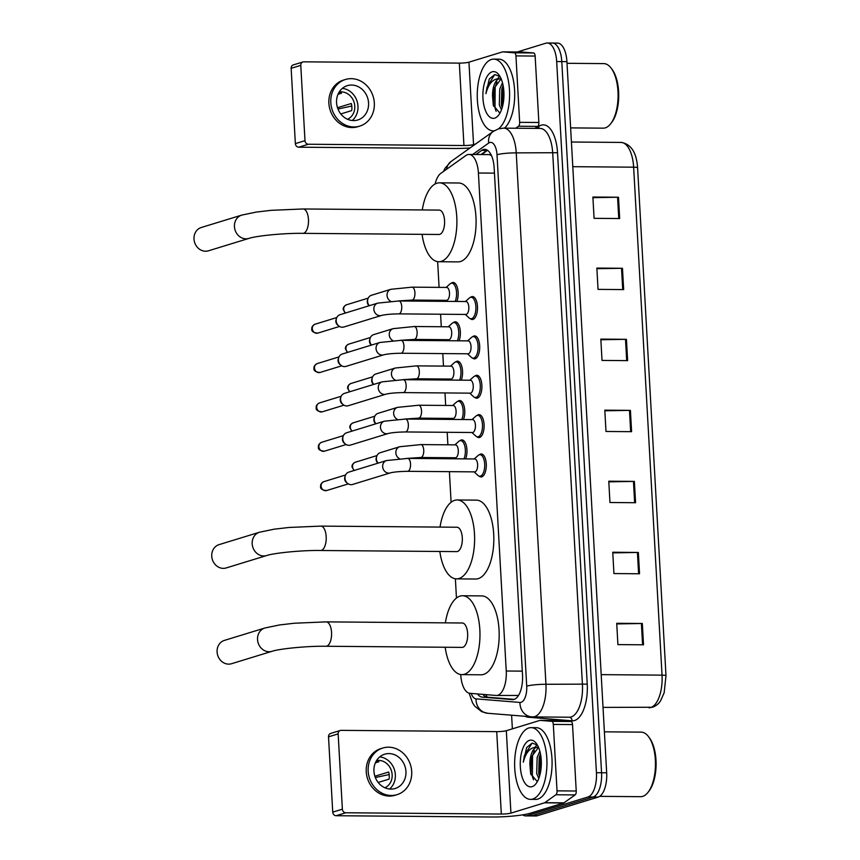 <?xml version="1.0" encoding="UTF-8"?>
<svg xmlns="http://www.w3.org/2000/svg" width="860" height="860" viewBox="0 0 860 860"><rect width="100%" height="100%" fill="white"/><g stroke="black" fill="none" stroke-linecap="round" stroke-linejoin="round"><path stroke-width="1.29" d="M459.992 440.696A11.481 5.171 90.5 0 1 461.175 440.008A11.481 5.171 90.5 0 1 461.906 439.901A11.481 5.171 90.5 0 1 466.55 446.619A11.481 5.171 90.5 0 1 465.668 458.885M457.789 401.33A11.481 5.171 90.5 0 1 458.971 400.652A11.481 5.171 90.5 0 1 459.702 400.545A11.481 5.171 90.5 0 1 464.346 407.264A11.481 5.171 90.5 0 1 463.475 419.529M455.585 361.974A11.481 5.171 90.5 0 1 456.767 361.297A11.481 5.171 90.5 0 1 457.498 361.189A11.481 5.171 90.5 0 1 462.142 367.908A11.481 5.171 90.5 0 1 461.272 380.163M453.392 322.618A11.481 5.171 90.5 0 1 454.575 321.93A11.481 5.171 90.5 0 1 455.295 321.823A11.481 5.171 90.5 0 1 459.95 328.552A11.481 5.171 90.5 0 1 459.068 340.807M451.188 283.262A11.481 5.171 90.5 0 1 452.371 282.575A11.481 5.171 90.5 0 1 453.102 282.467A11.481 5.171 90.5 0 1 457.746 289.186A11.481 5.171 90.5 0 1 456.864 301.452M470.517 297.345A11.481 5.171 90.5 0 1 471.699 296.668A11.481 5.171 90.5 0 1 472.43 296.56A11.481 5.171 90.5 0 1 477.504 307.267A11.481 5.171 90.5 0 1 472.968 319.404A11.481 5.171 90.5 0 1 472.248 319.512A11.481 5.171 90.5 0 1 470.345 318.684M472.721 336.712A11.481 5.171 90.5 0 1 473.903 336.023A11.481 5.171 90.5 0 1 474.634 335.916A11.481 5.171 90.5 0 1 479.708 346.623A11.481 5.171 90.5 0 1 475.171 358.76A11.481 5.171 90.5 0 1 474.44 358.867A11.481 5.171 90.5 0 1 472.548 358.039M479.321 454.779A11.481 5.171 90.5 0 1 480.503 454.101A11.481 5.171 90.5 0 1 481.235 453.994A11.481 5.171 90.5 0 1 486.308 464.701A11.481 5.171 90.5 0 1 481.772 476.838A11.481 5.171 90.5 0 1 481.041 476.945A11.481 5.171 90.5 0 1 479.149 476.117M477.117 415.423A11.481 5.171 90.5 0 1 478.3 414.746A11.481 5.171 90.5 0 1 479.031 414.627A11.481 5.171 90.5 0 1 484.105 425.334A11.481 5.171 90.5 0 1 479.568 437.471A11.481 5.171 90.5 0 1 478.848 437.579A11.481 5.171 90.5 0 1 476.945 436.762M474.924 376.067A11.481 5.171 90.5 0 1 476.107 375.379A11.481 5.171 90.5 0 1 476.827 375.272A11.481 5.171 90.5 0 1 481.901 385.979A11.481 5.171 90.5 0 1 477.375 398.115A11.481 5.171 90.5 0 1 476.644 398.223A11.481 5.171 90.5 0 1 474.741 397.406M518.494 695.439L496.435 695.471A21.521 9.696 -89.5 0 0 497.811 695.267A21.521 9.696 -89.5 0 0 506.239 671.004L478.407 173.01A21.521 9.696 -89.5 0 0 468.947 154.445A21.521 9.696 -89.5 0 0 465.926 155.488L440.804 173.376A21.521 9.696 -89.5 0 0 435.096 183.986M460.734 674.541L460.745 674.756A21.521 9.696 -89.5 0 0 469.872 693.311L496.112 695.461A21.521 9.696 -89.5 0 0 496.435 695.471M491.447 155.574L489.372 154.606L468.947 154.445M437.654 261.644L439.084 287.369M439.815 300.29L439.868 301.312M440.589 314.223L441.287 326.736M442.008 339.646L442.072 340.667M442.792 353.589L443.491 366.091M444.212 379.013L444.265 380.023M444.986 392.945L445.684 405.447M446.415 418.368L446.469 419.39M447.189 432.3L447.888 444.803M448.608 457.724L448.673 458.745M449.393 471.656L451.102 502.272M455.381 578.78L456.456 598.033M477.483 693.934A21.521 9.696 -89.5 0 0 482.213 697.137L512.388 699.61A21.521 9.696 -89.5 0 0 512.711 699.621A21.521 9.696 -89.5 0 0 514.076 699.416A21.521 9.696 -89.5 0 0 522.514 675.154L494.156 167.904A21.521 9.696 -89.5 0 0 484.696 149.339A21.521 9.696 -89.5 0 0 481.675 150.382L475.902 154.499M517.247 51.976L545.853 43.204A21.521 9.696 90.5 0 1 547.229 43A21.521 9.696 90.5 0 1 556.678 61.565L596.432 772.71A21.521 9.696 90.5 0 1 587.993 796.983L527.008 815.678A21.521 9.696 90.5 0 1 525.643 815.882A21.521 9.696 90.5 0 1 522.719 814.85M512.366 728.85L511.603 715.219M550.98 43.247A21.521 9.696 90.5 0 1 552.346 43.043L557.463 43.086A21.521 9.696 90.5 0 1 566.923 61.651L606.676 772.796A21.521 9.696 90.5 0 1 598.237 797.059L537.253 815.764L532.136 815.721A21.521 9.696 90.5 0 1 530.76 815.925A21.521 9.696 90.5 0 0 532.136 815.721L593.12 797.016L532.136 815.721L527.008 815.678M606.676 772.796L601.559 772.753A21.521 9.696 90.5 0 1 593.12 797.016A21.521 9.696 90.5 0 0 601.559 772.753L561.795 61.608L601.559 772.753L596.432 772.71M552.346 43.043A21.521 9.696 90.5 0 1 561.795 61.608A21.521 9.696 90.5 0 0 552.346 43.043L547.229 43M481.019 154.542L486.803 150.425A21.521 9.696 90.5 0 1 487.254 150.124M514.194 699.374L487.33 697.18A21.521 9.696 90.5 0 1 482.901 694.375M592.916 197.671L617.566 197.241A5.74 0.72 -3.2 0 1 618.49 197.23L592.884 197.026L594.077 218.332L619.684 218.548L618.49 197.23M596.894 268.707L621.533 268.288A5.74 0.72 -3.2 0 1 622.468 268.277L596.861 268.073L598.044 289.379L623.661 289.594L622.468 268.277M600.861 339.754L625.51 339.324A5.74 0.72 -3.2 0 1 626.435 339.324L600.828 339.109L602.021 360.426L627.628 360.63L626.435 339.324M616.749 623.93L641.399 623.5A5.74 0.72 -3.2 0 1 642.323 623.5L616.717 623.285L617.91 644.602L643.516 644.807L642.323 623.5M612.782 552.883L637.421 552.453A5.74 0.72 -3.2 0 1 638.356 552.453L612.75 552.238L613.933 573.555L639.539 573.77L638.356 552.453M608.805 481.847L633.454 481.417A5.74 0.72 -3.2 0 1 634.379 481.406L608.772 481.202L609.966 502.509L635.572 502.724L634.379 481.406M604.838 410.8L629.477 410.37A5.74 0.72 -3.2 0 1 630.412 410.37L604.806 410.156L605.988 431.473L631.595 431.677L630.412 410.37M537.253 815.764A21.521 9.696 90.5 0 1 535.887 815.968L525.643 815.882M559.269 720.54A3.59 1.612 90.5 0 1 559.322 720.54A3.59 1.612 90.5 0 1 559.376 720.54L570.997 721.497A3.59 1.612 90.5 0 1 572.524 724.582L553.313 724.421L557.033 790.856L576.232 791.007A3.59 1.612 90.5 0 1 575.103 794.919L563.977 802.842A3.59 1.612 90.5 0 1 563.708 802.982L530.136 813.27A28.692 3.612 -3.2 0 1 491.694 817L336.131 815.721A3.59 3.171 -107 0 1 332.734 812.141L342.366 809.185A3.59 3.171 73 0 0 345.763 812.764L501.326 814.044A7.17 0.903 176.8 0 0 510.937 813.119L544.498 802.821A3.59 1.612 -89.5 0 0 544.778 802.681L555.904 794.758A3.59 1.612 -89.5 0 0 557.033 790.856M572.524 724.582L576.232 791.007M553.313 724.421A3.59 1.612 -89.5 0 0 551.797 721.336L540.177 720.379A3.59 1.612 -89.5 0 0 540.123 720.379A3.59 1.612 -89.5 0 0 539.886 720.411L506.325 730.71A7.17 0.903 176.8 0 1 496.714 731.634L341.151 730.355A3.59 3.171 73 0 0 338.152 733.881L328.52 736.837L332.734 812.141M328.52 736.837A3.59 3.171 -107 0 1 330.67 733.429L340.302 730.484M338.152 733.881L342.366 809.185M373.939 771.205A17.931 15.845 73 0 0 395.191 788.48A17.931 15.845 73 0 0 405.941 771.474A17.931 15.845 73 0 0 384.678 754.198A17.931 15.845 73 0 0 373.939 771.205M389.569 789.018A17.931 15.845 73 0 0 395.353 774.72A17.931 15.845 73 0 0 379.722 756.897M378.163 782.46L389.053 779.128A14.34 12.674 -107 0 0 389.257 775.58A14.34 12.674 -107 0 0 388.656 772.022L374.874 776.247M384.925 787.782A14.34 12.674 73 0 0 392.149 774.688A14.34 12.674 73 0 0 376.562 760.53M382.786 748.028L380.862 748.608A24.381 21.554 73 0 0 366.252 771.753A24.381 21.554 73 0 0 395.159 795.242L397.083 794.651A24.381 21.554 73 0 0 411.704 771.517A24.381 21.554 73 0 0 382.786 748.028A24.381 21.554 73 0 0 368.177 771.162A24.381 21.554 73 0 0 397.083 794.651M375.336 777.547L389.171 774.538M375.368 762.82L378.894 761.745A14.34 12.674 -107 0 0 376.132 761.272M604.386 731.828L641.173 732.129A32.271 14.555 90.5 0 1 648.483 736.611L649.429 737.858A30.842 13.91 90.5 0 1 648.988 791.092L648.032 792.329A32.271 14.555 90.5 0 1 642.689 796.382A32.271 14.555 90.5 0 1 640.635 796.683L599.721 796.349M648.483 736.611A32.271 14.555 90.5 0 1 648.032 792.329M528.803 727.979A35.862 16.168 90.5 0 1 531.093 727.646A35.862 16.168 90.5 0 1 546.938 761.1A35.862 16.168 90.5 0 1 532.781 799.026A35.862 16.168 90.5 0 1 530.502 799.359A35.862 16.168 90.5 0 1 514.645 765.905A35.862 16.168 90.5 0 1 528.803 727.979M531.093 727.646L536.21 727.678A35.862 16.168 90.5 0 1 552.066 761.143A35.862 16.168 90.5 0 1 537.898 799.069A35.862 16.168 90.5 0 1 535.619 799.402L530.502 799.359M540.467 753.865L539.177 757.509L538.715 773.57L539.575 776.171M539.854 751.242L537.145 757.509L536.683 773.548L538.822 778.408M538.424 747.469L531.05 757.445L529.9 764.637L530.652 773.742L536.823 781.095M529.9 764.637A16.211 7.31 90.5 0 1 536.296 747.501A16.211 7.31 90.5 0 1 536.876 747.372L538.521 747.351M538.586 747.512L537.403 747.351M532.093 786.663A23.381 10.546 90.5 0 1 520.332 766.712A23.381 10.546 90.5 0 1 529.502 740.342A23.381 10.546 90.5 0 1 536.285 743.362A23.381 10.546 90.5 0 1 535.952 783.729A23.381 10.546 90.5 0 1 532.093 786.663M537.36 744.996L532.125 743.104L526.664 747.534L523.288 762.207C525.772 752.543 530.018 747.555 536.059 747.243L536.876 747.372M539.489 756.467L539.026 774.656M537.07 744.728L535.027 747.243M531.351 756.402L530.932 774.774M540.746 755.456L540.015 774.538M534.339 750.393L532.555 755.628L532.372 776.558L533.501 779.816M532.05 743.126L524.428 755.564L523.288 762.207M224.406 640.399A12.191 10.771 73 0 0 217.096 651.966A12.191 10.771 73 0 0 231.555 663.716L271.997 651.31A12.191 10.771 -107 0 1 257.538 639.571A12.191 10.771 -107 0 1 264.848 628.004L224.406 640.399M271.997 651.31C279.167 648.827 307.009 645.924 325.994 646.258L462.089 647.386A12.191 5.493 -89.5 0 0 462.863 647.268A12.191 5.493 -89.5 0 0 467.679 634.368A12.191 5.493 -89.5 0 0 462.293 622.995L326.187 621.877L294.292 623.231L279.414 624.973L264.848 628.004M445.373 622.855A39.453 17.791 90.5 0 1 460.003 596.12A39.453 17.791 90.5 0 1 462.519 595.743A39.453 17.791 90.5 0 1 479.955 632.551A39.453 17.791 90.5 0 1 464.378 674.261A39.453 17.791 90.5 0 1 461.863 674.638A39.453 17.791 90.5 0 1 445.179 647.247M462.519 595.743L481.718 595.905A39.453 17.791 90.5 0 1 499.165 632.702A39.453 17.791 90.5 0 1 483.578 674.423A39.453 17.791 90.5 0 1 481.073 674.799L461.863 674.638M219.042 544.638A12.191 10.771 73 0 0 211.743 556.205A12.191 10.771 73 0 0 226.191 567.944L266.643 555.549A12.191 10.771 -107 0 1 252.184 543.799A12.191 10.771 -107 0 1 259.494 532.232L219.042 544.638M266.643 555.549C273.813 553.055 301.656 550.153 320.629 550.497L456.735 551.615A12.191 5.493 -89.5 0 0 457.509 551.496A12.191 5.493 -89.5 0 0 462.325 538.607A12.191 5.493 -89.5 0 0 456.94 527.234L320.834 526.105L288.938 527.47L274.06 529.201L259.494 532.232M440.019 527.094A39.453 17.791 90.5 0 1 454.65 500.348A39.453 17.791 90.5 0 1 457.165 499.972A39.453 17.791 90.5 0 1 474.602 536.78A39.453 17.791 90.5 0 1 459.025 578.5A39.453 17.791 90.5 0 1 456.51 578.866A39.453 17.791 90.5 0 1 439.825 551.475M457.165 499.972L476.365 500.133A39.453 17.791 90.5 0 1 493.812 536.941A39.453 17.791 90.5 0 1 478.224 578.651A39.453 17.791 90.5 0 1 475.72 579.027L456.51 578.866M201.315 227.492A12.191 10.771 73 0 0 194.005 239.058A12.191 10.771 73 0 0 208.464 250.808L248.905 238.403A12.191 10.771 -107 0 1 234.447 226.664A12.191 10.771 -107 0 1 241.757 215.097L201.315 227.492M248.905 238.403C256.087 235.919 283.929 233.017 302.903 233.35L439.008 234.479A12.191 5.493 -89.5 0 0 439.783 234.361A12.191 5.493 -89.5 0 0 444.598 221.461A12.191 5.493 -89.5 0 0 439.202 210.087L303.107 208.969L271.201 210.324L256.334 212.065L241.757 215.097M422.292 209.947A39.453 17.791 90.5 0 1 436.923 183.212A39.453 17.791 90.5 0 1 439.428 182.836A39.453 17.791 90.5 0 1 456.875 219.644A39.453 17.791 90.5 0 1 441.287 261.354A39.453 17.791 90.5 0 1 438.783 261.73A39.453 17.791 90.5 0 1 422.088 234.339M439.428 182.836L458.638 182.997A39.453 17.791 90.5 0 1 476.075 219.794A39.453 17.791 90.5 0 1 460.498 261.515A39.453 17.791 90.5 0 1 457.982 261.892L438.783 261.73M474.376 459.014A6.45 2.913 90.5 0 1 474.784 458.96A6.45 2.913 90.5 0 1 477.644 464.981A6.45 2.913 90.5 0 1 475.096 471.807A6.45 2.913 90.5 0 1 474.688 471.871L407.597 471.312C399.728 471.43 393.977 471.957 390.311 472.892A6.45 5.708 -107 0 1 382.657 466.679A6.45 5.708 -107 0 1 382.646 466.27A6.45 5.708 -107 0 1 386.527 460.551L348.848 472.108A6.45 5.708 -107 0 0 345.279 475.784A6.45 5.708 -107 0 0 344.978 478.235A6.45 5.708 -107 0 0 347.623 483.406A6.45 5.708 -107 0 0 351.095 484.674A6.45 5.708 -107 0 0 352.632 484.449L390.311 472.892M474.215 458.95L478.106 455.488A10.761 4.848 90.5 0 1 479.267 454.8A10.761 4.848 90.5 0 1 479.944 454.693A10.761 4.848 90.5 0 1 484.707 464.733A10.761 4.848 90.5 0 1 480.45 476.117A10.761 4.848 90.5 0 1 479.772 476.214A10.761 4.848 90.5 0 1 477.934 475.397L474.107 471.861M347.623 483.406L346.558 482.567A4.665 4.117 -107 0 1 344.656 478.837A4.665 4.117 -107 0 1 344.871 477.063L345.279 475.784M472.183 419.659A6.45 2.913 90.5 0 1 472.591 419.605A6.45 2.913 90.5 0 1 475.44 425.625A6.45 2.913 90.5 0 1 472.892 432.451A6.45 2.913 90.5 0 1 472.484 432.505L405.393 431.956C397.535 432.075 391.773 432.601 388.118 433.537A6.45 5.708 -107 0 1 380.464 427.323A6.45 5.708 -107 0 1 380.453 426.915A6.45 5.708 -107 0 1 384.334 421.196L346.644 432.752A6.45 5.708 -107 0 0 343.075 436.428A6.45 5.708 -107 0 0 342.774 438.869A6.45 5.708 -107 0 0 345.419 444.05A6.45 5.708 -107 0 0 348.891 445.319A6.45 5.708 -107 0 0 350.428 445.093L388.118 433.537M472.022 419.594L475.902 416.122A10.761 4.848 90.5 0 1 477.063 415.444A10.761 4.848 90.5 0 1 477.752 415.337A10.761 4.848 90.5 0 1 482.503 425.377A10.761 4.848 90.5 0 1 478.257 436.751A10.761 4.848 90.5 0 1 477.569 436.858A10.761 4.848 90.5 0 1 475.741 436.041L471.914 432.505M345.419 444.05L344.355 443.212A4.665 4.117 -107 0 1 342.452 439.481A4.665 4.117 -107 0 1 342.667 437.708L343.075 436.428M469.979 380.303A6.45 2.913 90.5 0 1 470.388 380.238A6.45 2.913 90.5 0 1 473.247 386.269A6.45 2.913 90.5 0 1 470.689 393.095A6.45 2.913 90.5 0 1 470.28 393.149L403.19 392.601C395.331 392.719 389.569 393.246 385.914 394.181A6.45 5.708 -107 0 1 378.26 387.957A6.45 5.708 -107 0 1 378.25 387.559A6.45 5.708 -107 0 1 382.13 381.84L344.441 393.385A6.45 5.708 -107 0 0 340.882 397.062A6.45 5.708 -107 0 0 340.582 399.513A6.45 5.708 -107 0 0 343.215 404.684A6.45 5.708 -107 0 0 346.698 405.952A6.45 5.708 -107 0 0 348.236 405.737L385.914 394.181M469.818 380.238L473.699 376.766A10.761 4.848 90.5 0 1 474.86 376.078A10.761 4.848 90.5 0 1 475.548 375.981A10.761 4.848 90.5 0 1 480.299 386.022A10.761 4.848 90.5 0 1 476.053 397.395A10.761 4.848 90.5 0 1 475.365 397.492A10.761 4.848 90.5 0 1 473.537 396.675L469.71 393.149M343.215 404.684L342.162 403.856A4.665 4.117 -107 0 1 340.248 400.115A4.665 4.117 -107 0 1 340.474 398.352L340.882 397.062M467.775 340.947A6.45 2.913 90.5 0 1 468.184 340.882A6.45 2.913 90.5 0 1 471.043 346.902A6.45 2.913 90.5 0 1 468.496 353.729A6.45 2.913 90.5 0 1 468.087 353.793L400.996 353.245C393.127 353.352 387.376 353.879 383.71 354.825A6.45 5.708 -107 0 1 376.056 348.601A6.45 5.708 -107 0 1 376.046 348.203A6.45 5.708 -107 0 1 379.926 342.473L342.248 354.03A6.45 5.708 -107 0 0 338.679 357.706A6.45 5.708 -107 0 0 338.378 360.157A6.45 5.708 -107 0 0 341.012 365.328A6.45 5.708 -107 0 0 344.494 366.596A6.45 5.708 -107 0 0 346.032 366.371L383.71 354.825M467.614 340.882L471.506 337.41A10.761 4.848 90.5 0 1 472.656 336.722A10.761 4.848 90.5 0 1 473.344 336.625A10.761 4.848 90.5 0 1 478.106 346.666A10.761 4.848 90.5 0 1 473.849 358.039A10.761 4.848 90.5 0 1 473.172 358.136A10.761 4.848 90.5 0 1 471.334 357.319L467.507 353.793M341.012 365.328L339.958 364.5A4.665 4.117 -107 0 1 338.055 360.759A4.665 4.117 -107 0 1 338.27 358.996L338.679 357.706M465.582 301.591A6.45 2.913 90.5 0 1 465.991 301.527A6.45 2.913 90.5 0 1 468.84 307.547A6.45 2.913 90.5 0 1 466.292 314.373A6.45 2.913 90.5 0 1 465.883 314.438L398.793 313.879C390.935 313.997 385.173 314.523 381.517 315.459A6.45 5.708 -107 0 1 373.863 309.245A6.45 5.708 -107 0 1 373.853 308.848A6.45 5.708 -107 0 1 377.733 303.118L340.044 314.674A6.45 5.708 -107 0 0 336.475 318.35A6.45 5.708 -107 0 0 336.174 320.801A6.45 5.708 -107 0 0 338.818 325.972A6.45 5.708 -107 0 0 342.291 327.241A6.45 5.708 -107 0 0 343.828 327.015L381.517 315.459M465.41 301.516L469.302 298.054A10.761 4.848 90.5 0 1 470.463 297.366A10.761 4.848 90.5 0 1 471.14 297.259A10.761 4.848 90.5 0 1 475.902 307.3A10.761 4.848 90.5 0 1 471.656 318.684A10.761 4.848 90.5 0 1 470.968 318.781A10.761 4.848 90.5 0 1 469.141 317.963L465.314 314.427M338.818 325.972L337.754 325.134A4.665 4.117 -107 0 1 335.851 321.404A4.665 4.117 -107 0 1 336.067 319.63L336.475 318.35M455.048 444.932A6.45 2.913 90.5 0 1 455.456 444.867A6.45 2.913 90.5 0 1 458.315 450.898A6.45 2.913 90.5 0 1 455.757 457.713A6.45 2.913 90.5 0 1 455.348 457.778L420.776 457.498L406.887 458.401M454.886 444.867L458.767 441.395A10.761 4.848 90.5 0 1 459.928 440.707A10.761 4.848 90.5 0 1 460.616 440.61A10.761 4.848 90.5 0 1 465.023 447.2A10.761 4.848 90.5 0 1 463.948 458.875M377.981 463.164L377.991 463.175A4.665 4.117 -107 0 1 376.078 459.423A4.665 4.117 -107 0 1 376.293 457.66L376.702 456.37A6.45 5.708 -107 0 1 380.27 452.693L399.717 446.727L420.884 444.588A6.45 2.913 90.5 0 1 423.7 449.758A6.45 2.913 90.5 0 1 421.196 457.434A6.45 2.913 90.5 0 1 420.776 457.498M378.131 463.131A6.45 5.708 -107 0 1 376.702 456.37M452.844 405.576A6.45 2.913 90.5 0 1 453.252 405.512A6.45 2.913 90.5 0 1 456.112 411.531A6.45 2.913 90.5 0 1 453.564 418.358A6.45 2.913 90.5 0 1 453.156 418.422L418.583 418.132L404.694 419.046M452.683 405.512L456.574 402.039A10.761 4.848 90.5 0 1 457.735 401.351A10.761 4.848 90.5 0 1 458.412 401.254A10.761 4.848 90.5 0 1 462.831 407.844A10.761 4.848 90.5 0 1 461.755 419.508M375.777 423.797L375.788 423.808A4.665 4.117 -107 0 1 373.874 420.067A4.665 4.117 -107 0 1 374.089 418.293L374.498 417.014A6.45 5.708 -107 0 1 378.067 413.337L397.513 407.371L418.691 405.232A6.45 2.913 90.5 0 1 421.497 410.392A6.45 2.913 90.5 0 1 418.992 418.078A6.45 2.913 90.5 0 1 418.583 418.132M375.927 423.765A6.45 5.708 -107 0 1 374.498 417.014M450.651 366.209A6.45 2.913 90.5 0 1 451.059 366.156A6.45 2.913 90.5 0 1 453.908 372.176A6.45 2.913 90.5 0 1 451.36 379.002A6.45 2.913 90.5 0 1 450.952 379.066L416.38 378.776L402.491 379.69M450.489 366.145L454.37 362.683A10.761 4.848 90.5 0 1 455.531 361.995A10.761 4.848 90.5 0 1 456.208 361.888A10.761 4.848 90.5 0 1 460.627 368.488A10.761 4.848 90.5 0 1 459.552 380.152M373.595 384.452L373.584 384.441A4.665 4.117 -107 0 1 371.671 380.711A4.665 4.117 -107 0 1 371.896 378.938L372.305 377.658A6.45 5.708 -107 0 1 375.863 373.982L395.32 368.015L416.487 365.865A6.45 2.913 90.5 0 1 419.293 371.036A6.45 2.913 90.5 0 1 416.788 378.722A6.45 2.913 90.5 0 1 416.38 378.776M373.735 384.409A6.45 5.708 -107 0 1 372.305 377.658M448.447 326.854A6.45 2.913 90.5 0 1 448.856 326.8A6.45 2.913 90.5 0 1 451.715 332.82A6.45 2.913 90.5 0 1 449.156 339.646A6.45 2.913 90.5 0 1 448.748 339.7L414.176 339.421L400.287 340.323M448.286 326.789L452.166 323.317A10.761 4.848 90.5 0 1 453.327 322.64A10.761 4.848 90.5 0 1 454.015 322.532A10.761 4.848 90.5 0 1 458.423 329.122A10.761 4.848 90.5 0 1 457.348 340.796M371.391 345.096L371.38 345.086A4.665 4.117 -107 0 1 369.467 341.345A4.665 4.117 -107 0 1 369.692 339.582L370.101 338.302A6.45 5.708 -107 0 1 373.67 334.626L393.117 328.66L414.284 326.51A6.45 2.913 90.5 0 1 417.089 331.68A6.45 2.913 90.5 0 1 414.595 339.356A6.45 2.913 90.5 0 1 414.176 339.421M371.531 345.053A6.45 5.708 -107 0 1 370.101 338.302M446.243 287.498A6.45 2.913 90.5 0 1 446.652 287.433A6.45 2.913 90.5 0 1 449.511 293.464A6.45 2.913 90.5 0 1 446.963 300.29A6.45 2.913 90.5 0 1 446.544 300.344L411.983 300.065L398.083 300.968M446.082 287.433L449.973 283.961A10.761 4.848 90.5 0 1 451.124 283.273A10.761 4.848 90.5 0 1 451.812 283.177A10.761 4.848 90.5 0 1 456.219 289.766A10.761 4.848 90.5 0 1 455.155 301.441M369.187 305.741L369.176 305.73A4.665 4.117 -107 0 1 367.274 301.989A4.665 4.117 -107 0 1 367.489 300.226L367.897 298.936A6.45 5.708 -107 0 1 371.466 295.26L390.913 289.293L412.09 287.154A6.45 2.913 90.5 0 1 414.896 292.325A6.45 2.913 90.5 0 1 412.392 300A6.45 2.913 90.5 0 1 411.983 300.065M369.327 305.698A6.45 5.708 -107 0 1 367.897 298.936M521.891 52.019A3.59 1.612 90.5 0 1 521.945 52.019A3.59 1.612 90.5 0 1 521.998 52.019L533.63 52.965A3.59 1.612 90.5 0 1 535.146 56.061L515.946 55.9L519.655 122.335L538.865 122.485A3.59 1.612 90.5 0 1 537.726 126.398L534.931 128.387M535.146 56.061L538.865 122.485M470.012 147.974A28.692 3.612 -3.2 0 1 454.316 148.479L298.753 147.2A3.59 3.171 -107 0 1 295.356 143.62L304.988 140.664A3.59 3.171 73 0 0 308.385 144.244L463.948 145.523A7.17 0.903 176.8 0 0 473.559 144.598L475.688 143.942M515.946 55.9A3.59 1.612 -89.5 0 0 514.42 52.815L502.799 51.858A3.59 1.612 -89.5 0 0 502.745 51.858A3.59 1.612 -89.5 0 0 502.519 51.89L468.947 62.178A7.17 0.903 176.8 0 1 459.337 63.113L303.773 61.834A3.59 3.171 73 0 0 300.774 65.36L291.142 68.316L295.356 143.62M291.142 68.316A3.59 3.171 -107 0 1 293.292 64.909L302.924 61.952M300.774 65.36L304.988 140.664M515.731 128.226L518.526 126.237A3.59 1.612 -89.5 0 0 519.655 122.335M336.561 102.684A17.931 15.845 73 0 0 357.825 119.959A17.931 15.845 73 0 0 368.564 102.942A17.931 15.845 73 0 0 347.311 85.667A17.931 15.845 73 0 0 336.561 102.684M352.191 120.497A17.931 15.845 73 0 0 357.975 106.199A17.931 15.845 73 0 0 342.344 88.376M340.786 113.939L351.675 110.607A14.34 12.674 -107 0 0 351.89 107.059A14.34 12.674 -107 0 0 351.278 103.501L337.496 107.726M347.548 119.26A14.34 12.674 73 0 0 354.771 106.167A14.34 12.674 73 0 0 339.195 92.009M345.419 79.496L343.484 80.087A24.381 21.554 73 0 0 328.875 103.221A24.381 21.554 73 0 0 357.781 126.721L359.716 126.13A24.381 21.554 73 0 0 374.326 102.996A24.381 21.554 73 0 0 345.419 79.496A24.381 21.554 73 0 0 330.799 102.641A24.381 21.554 73 0 0 359.716 126.13M337.969 109.026L351.794 106.016M337.991 94.299L341.517 93.213A14.34 12.674 -107 0 0 338.754 92.751M567.009 63.307L603.795 63.608A32.271 14.555 90.5 0 1 611.105 68.091L612.051 69.337A30.842 13.91 90.5 0 1 611.611 122.571L610.654 123.797A32.271 14.555 90.5 0 1 605.311 127.86A32.271 14.555 90.5 0 1 603.268 128.161L570.621 127.893M611.105 68.091A32.271 14.555 90.5 0 1 610.654 123.797M494.263 130.763A35.862 16.168 90.5 0 1 493.124 130.838A35.862 16.168 90.5 0 1 477.268 97.384A35.862 16.168 90.5 0 1 491.436 59.458A35.862 16.168 90.5 0 1 493.715 59.114A35.862 16.168 90.5 0 1 509.41 89.085A35.862 16.168 90.5 0 1 498.488 128.86M493.715 59.114L498.832 59.157A35.862 16.168 90.5 0 1 514.452 88.064A35.862 16.168 90.5 0 1 504.53 128.14M503.089 85.344L501.799 88.989L501.337 105.017L502.197 107.65M502.476 82.721L499.767 88.989L499.305 105.028L501.444 109.886M501.047 78.948L493.672 88.924L492.522 96.116L493.274 105.221L499.456 112.574M492.522 96.116A16.211 7.31 90.5 0 1 498.918 78.98A16.211 7.31 90.5 0 1 499.51 78.851L501.154 78.83M501.219 78.991L500.025 78.819M494.715 118.142A23.381 10.546 90.5 0 1 482.954 98.191A23.381 10.546 90.5 0 1 492.124 71.821A23.381 10.546 90.5 0 1 498.908 74.841A23.381 10.546 90.5 0 1 498.574 115.208A23.381 10.546 90.5 0 1 494.715 118.142M499.983 76.475L494.747 74.583L489.286 79.002L485.911 93.686C488.394 84.022 492.651 79.034 498.682 78.722L499.51 78.851M502.111 87.946L501.649 106.135M499.692 76.207L497.65 78.712M493.973 87.87L493.554 106.253M503.369 86.935L502.638 106.016M496.962 81.861L495.177 87.107L494.994 108.037L496.123 111.284M494.672 74.605L487.05 87.043L485.911 93.686M485.889 694.622A21.521 19.199 94.7 0 0 487.265 697.17M522.289 671.133L506.239 671.004M494.446 173.139L478.407 173.01M471.215 693.418A14.34 6.471 -89.5 0 0 476.021 698.857L519.967 702.459A14.34 6.471 -89.5 0 0 521.096 702.33A14.34 6.471 -89.5 0 0 526.718 686.151L497.005 154.746A14.34 6.471 -89.5 0 0 489.791 142.502A14.34 6.471 -89.5 0 0 488.695 143.061L472.667 154.477M497.005 154.746A14.34 1.806 176.8 0 1 516.236 152.876L545.939 684.291A28.692 12.932 90.5 0 1 534.694 716.638A28.692 12.932 90.5 0 1 532.867 716.917L569.352 717.218A28.692 12.932 -89.5 0 0 571.18 716.939A28.692 12.932 -89.5 0 0 582.435 684.592L552.722 153.177A28.692 12.932 -89.5 0 0 540.123 128.43L503.627 128.129A28.692 12.932 90.5 0 1 516.236 152.876L557.527 152.714L587.24 684.119L545.939 684.291A14.34 1.806 176.8 0 0 526.718 686.151M503.627 128.129L498.392 128.893L493.167 131.483A14.34 12.169 54.5 0 0 488.695 143.061M587.24 684.119A32.271 14.555 90.5 0 1 574.577 720.519A32.271 14.555 90.5 0 1 572.05 720.809L528.094 717.208A32.271 14.555 90.5 0 1 525.234 716.337M536.059 128.398L538.812 126.431A32.271 14.555 90.5 0 1 557.527 152.714M587.993 796.983L598.237 797.059M556.678 61.565L566.923 61.651M538.812 126.431A3.59 3.042 -125.5 0 1 538.489 128.419M528.062 716.563A3.59 3.204 -85.3 0 1 528.094 717.208M569.223 717.208A3.59 3.204 -85.3 0 1 572.05 720.809M493.167 131.483L451.102 161.454A14.34 12.169 54.5 0 0 446.598 169.259M476.021 698.857A14.34 12.793 94.7 0 0 487.652 713.262L532.867 716.917M519.967 702.459A14.34 12.793 94.7 0 0 531.598 716.853M513.033 699.61L512.388 699.61M487.33 697.18L482.213 697.137M486.803 150.425L481.675 150.382M648.967 707.769A28.692 12.932 -89.5 0 0 650.794 707.5A28.692 12.932 -89.5 0 0 662.039 675.143A7.17 0.903 -3.2 0 1 665.995 675.724L664.157 692.784L660.684 700.588C658.932 703.609 656.201 705.834 652.493 707.253L603.021 707.393M601.194 674.638L662.039 675.143L633.637 167.184A28.692 12.932 -89.5 0 0 621.038 142.427C631.014 143.942 636.529 152.392 637.593 167.764A7.17 0.903 176.8 0 0 633.637 167.184L572.792 166.679M629.477 410.37L630.67 431.677M633.454 481.417L634.648 502.713M637.421 552.453L638.614 573.76M641.399 623.5L642.592 644.807M625.51 339.324L626.703 360.63M621.533 268.288L622.726 289.583M617.566 197.241L618.759 218.537M496.714 731.634L501.326 814.044M506.325 730.71L510.937 813.119M563.708 802.982L544.498 802.821M345.763 812.764L336.131 815.721M559.376 720.54L540.177 720.379M551.797 721.336L570.997 721.497M544.778 802.681L563.977 802.842M575.103 794.919L555.904 794.758M325.994 646.258A12.191 5.493 -89.5 0 0 326.768 646.15A12.191 5.493 -89.5 0 0 331.541 632.39A12.191 5.493 -89.5 0 0 326.187 621.877M320.629 550.497A12.191 5.493 -89.5 0 0 321.414 550.379A12.191 5.493 -89.5 0 0 326.187 536.629A12.191 5.493 -89.5 0 0 320.834 526.105M302.903 233.35A12.191 5.493 -89.5 0 0 303.677 233.243A12.191 5.493 -89.5 0 0 308.46 219.494A12.191 5.493 -89.5 0 0 303.107 208.969M323.887 481.632C321.489 482.847 320.393 484.427 320.597 486.351C320.146 488.738 322.156 490.146 326.617 490.555A4.665 4.117 -107 0 1 321.092 486.061A4.665 4.117 -107 0 1 323.887 481.632L345.602 474.978M407.285 458.466A6.45 2.913 90.5 0 1 407.694 458.401A6.45 2.913 90.5 0 1 410.51 463.572A6.45 2.913 90.5 0 1 408.005 471.258A6.45 2.913 90.5 0 1 407.597 471.312M321.683 442.276C319.296 443.491 318.2 445.071 318.394 446.996C317.942 449.382 319.952 450.78 324.424 451.188A4.665 4.117 -107 0 1 318.888 446.706A4.665 4.117 -107 0 1 321.683 442.276L343.398 435.622M405.092 419.11A6.45 2.913 90.5 0 1 405.501 419.046A6.45 2.913 90.5 0 1 408.306 424.216A6.45 2.913 90.5 0 1 405.802 431.892A6.45 2.913 90.5 0 1 405.393 431.956M319.49 402.921C317.093 404.135 315.996 405.705 316.2 407.64C315.738 410.026 317.748 411.424 322.221 411.832A4.665 4.117 -107 0 1 316.695 407.339A4.665 4.117 -107 0 1 319.49 402.921L341.194 396.267M402.888 379.754A6.45 2.913 90.5 0 1 403.297 379.69A6.45 2.913 90.5 0 1 406.103 384.861A6.45 2.913 90.5 0 1 403.598 392.536A6.45 2.913 90.5 0 1 403.19 392.601M317.286 363.565C314.889 364.78 313.792 366.349 313.997 368.284C313.545 370.671 315.555 372.068 320.017 372.477A4.665 4.117 -107 0 1 314.491 367.983A4.665 4.117 -107 0 1 317.286 363.565L339.001 356.9M400.685 340.388A6.45 2.913 90.5 0 1 401.093 340.334A6.45 2.913 90.5 0 1 403.91 345.505A6.45 2.913 90.5 0 1 401.405 353.18A6.45 2.913 90.5 0 1 400.996 353.245M315.083 324.198C312.685 325.424 311.599 326.993 311.793 328.918C311.341 331.304 313.352 332.712 317.813 333.121A4.665 4.117 -107 0 1 312.287 328.627A4.665 4.117 -107 0 1 315.083 324.198L336.798 317.544M398.492 301.032A6.45 2.913 90.5 0 1 398.9 300.968A6.45 2.913 90.5 0 1 401.706 306.138A6.45 2.913 90.5 0 1 399.201 313.825A6.45 2.913 90.5 0 1 398.793 313.879M354.427 470.398A4.665 4.117 -107 0 1 352.514 466.647A4.665 4.117 -107 0 1 355.309 462.228L377.024 455.563M354.03 470.517L352.019 466.948A4.665 0.591 -3.2 0 1 352.514 466.647M399.47 458.659A6.45 5.708 -107 0 1 395.837 452.457A6.45 5.708 -107 0 1 399.717 446.727M420.475 444.642A6.45 2.913 90.5 0 1 420.884 444.588L455.456 444.867M352.235 431.032A4.665 4.117 -107 0 1 350.31 427.291A4.665 4.117 -107 0 1 353.105 422.862L374.82 416.208M351.826 431.161L349.816 427.581A4.665 0.591 -3.2 0 1 350.31 427.291M397.266 419.304A6.45 5.708 -107 0 1 393.644 413.101A6.45 5.708 -107 0 1 397.513 407.371M418.272 405.286A6.45 2.913 90.5 0 1 418.691 405.232L453.252 405.512M350.031 391.676A4.665 4.117 -107 0 1 348.106 387.935A4.665 4.117 -107 0 1 350.901 383.506L372.616 376.852M349.622 391.805L347.623 388.225A4.665 0.591 -3.2 0 1 348.106 387.935M395.073 379.948A6.45 5.708 -107 0 1 391.44 373.735A6.45 5.708 -107 0 1 395.32 368.015M416.079 365.93A6.45 2.913 90.5 0 1 416.487 365.865L451.059 366.156M347.827 352.32A4.665 4.117 -107 0 1 345.913 348.569A4.665 4.117 -107 0 1 348.708 344.15L370.423 337.496M347.429 352.45L345.419 348.87A4.665 0.591 -3.2 0 1 345.913 348.569M392.869 340.592A6.45 5.708 -107 0 1 389.236 334.379A6.45 5.708 -107 0 1 393.117 328.66M413.875 326.574A6.45 2.913 90.5 0 1 414.284 326.51L448.856 326.8M345.634 312.965A4.665 4.117 -107 0 1 343.71 309.213A4.665 4.117 -107 0 1 346.505 304.795L368.22 298.13M345.225 313.083L343.215 309.514A4.665 0.591 -3.2 0 1 343.71 309.213M390.666 301.226A6.45 5.708 -107 0 1 387.032 295.023A6.45 5.708 -107 0 1 390.913 289.293M411.671 287.208A6.45 2.913 90.5 0 1 412.09 287.154L446.652 287.433M459.337 63.113L463.948 145.523M468.947 62.178L473.559 144.598M308.385 144.244L298.753 147.2M521.998 52.019L502.799 51.858M514.42 52.815L533.63 52.965M537.726 126.398L518.526 126.237M487.566 150.328L481.643 154.542M451.102 161.454L444.986 168.313L443.394 171.538M469.119 693.182L472.527 702.846L474.774 706.189L481.686 711.671L487.652 713.262M637.593 167.764L665.995 675.724M621.038 142.427L571.416 142.018M540.123 720.379L559.322 720.54M474.784 458.96L407.694 458.401L386.527 460.551M479.944 454.693L483.03 454.725M479.772 476.214L482.847 476.236M326.617 490.555L348.332 483.89M472.591 419.605L405.501 419.046L384.334 421.196M477.752 415.337L480.826 415.369M477.569 436.858L480.654 436.88M324.424 451.188L346.129 444.534M470.388 380.238L403.297 379.69L382.13 381.84M475.548 375.981L478.622 376.003M475.365 397.492L478.45 397.524M322.221 411.832L343.935 405.178M468.184 340.882L401.093 340.334L379.926 342.473M473.344 336.625L476.429 336.647M473.172 358.136L476.246 358.168M320.017 372.477L341.732 365.822M465.991 301.527L398.9 300.968L377.733 303.118M471.14 297.259L474.225 297.291M470.968 318.781L474.053 318.802M317.813 333.121L339.528 326.456M460.616 440.61L463.69 440.632M454.779 457.778L455.897 458.799M355.309 462.228C352.912 463.443 351.815 465.013 352.019 466.948M458.412 401.254L461.498 401.276M452.575 418.411L453.693 419.443M353.105 422.862C350.708 424.087 349.612 425.657 349.816 427.581M456.208 361.888L459.294 361.92M450.382 379.056L451.489 380.088M350.901 383.506C348.515 384.721 347.418 386.301 347.623 388.225M454.015 322.532L457.09 322.554M448.178 339.7L449.296 340.732M348.708 344.15C346.311 345.365 345.215 346.935 345.419 348.87M451.812 283.177L454.897 283.198M445.974 300.344L447.092 301.365M346.505 304.795C344.108 306.01 343.011 307.579 343.215 309.514M502.745 51.858L521.945 52.019M493.124 130.838L494.124 130.849"/></g></svg>
